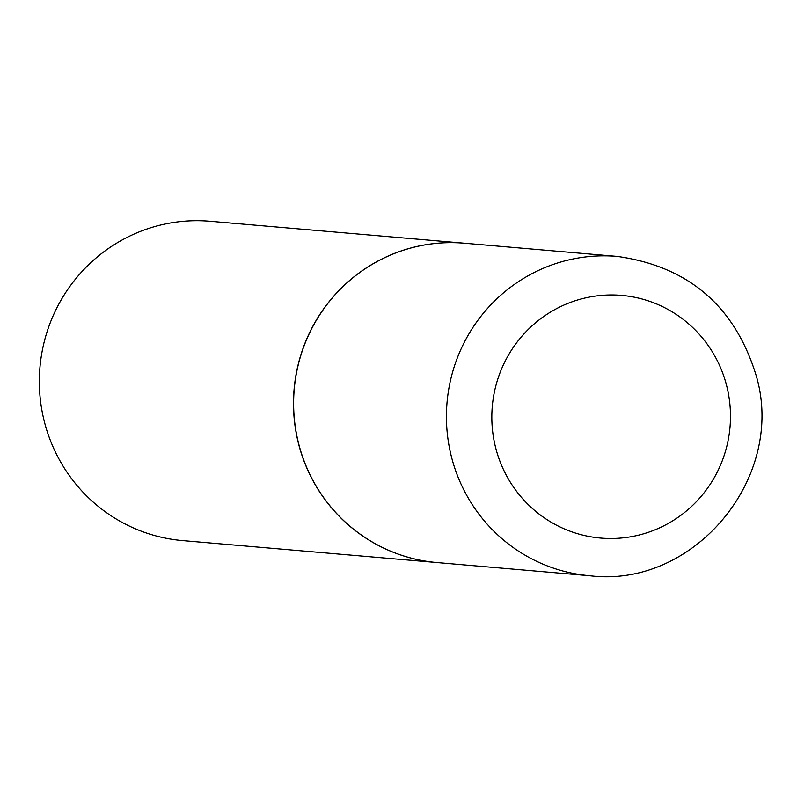 <?xml version="1.0" encoding="UTF-8"?>
<svg xmlns="http://www.w3.org/2000/svg" width="797" height="797" viewBox="0 0 797 797"><rect width="100%" height="100%" fill="white"/><g stroke="black" fill="none" stroke-linecap="round" stroke-linejoin="round"><path stroke-width="1.2" d="M298.457 442.903A160.257 156.989 -85.1 0 1 464.412 243.215L617.227 256.405A160.257 156.989 -85.1 0 0 451.271 456.103A160.257 156.989 -85.1 0 0 589.66 575.733L436.836 562.543A160.257 156.989 -85.1 0 1 298.457 442.903M436.776 562.543A160.257 156.989 -85.1 0 1 436.716 562.533A160.257 156.989 -85.1 0 1 293.993 416.323A160.257 156.989 -85.1 0 1 411.81 247.718A160.257 156.989 -85.1 0 1 464.282 243.205A160.257 156.989 -85.1 0 1 464.342 243.205M436.716 562.533L182.563 540.595A160.257 156.989 -85.1 0 1 39.85 394.385A160.257 156.989 -85.1 0 1 157.667 225.77A160.257 156.989 -85.1 0 1 210.139 221.267L464.282 243.205M495.505 447.157A121.802 119.311 -85.1 0 1 581.75 298.815A121.802 119.311 -85.1 0 1 726.804 386.316A121.802 119.311 -85.1 0 1 640.549 534.657A121.802 119.311 -85.1 0 1 495.505 447.157M589.66 575.733C693.709 588.784 785.962 477.881 756.413 376.343C735.193 306.447 688.797 266.467 617.227 256.405"/></g></svg>
